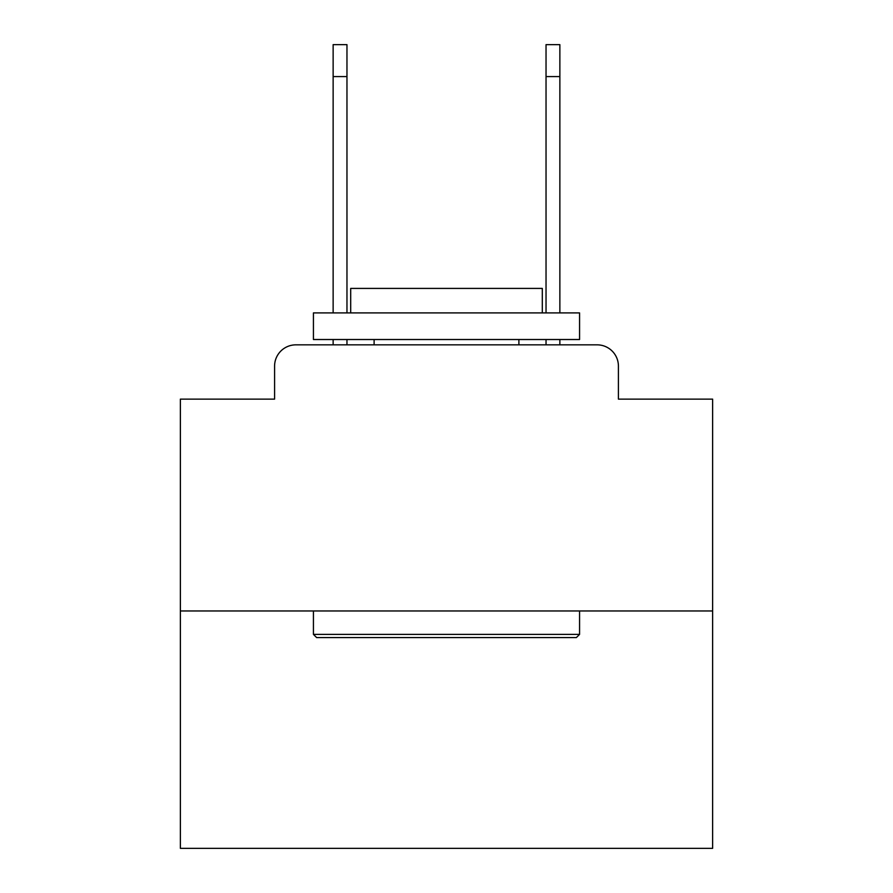 <?xml version="1.0" encoding="UTF-8"?>
<svg xmlns="http://www.w3.org/2000/svg" width="893" height="893" viewBox="0 0 893 893"><rect width="100%" height="100%" fill="white"/><g stroke="black" fill="none" stroke-linecap="round" stroke-linejoin="round"><path stroke-width="1.34" d="M274.586 366.13L274.586 399.126L274.586 366.13A21.287 21.287 0 0 1 295.873 344.843L333.134 344.843L333.134 339.519M712.625 610.968L180.375 610.968L180.375 848.35L712.625 848.35L712.625 399.126L618.414 399.126L618.414 366.13A21.287 21.287 0 0 0 597.127 344.843L295.873 344.843M180.375 610.968L180.375 399.126L274.586 399.126M346.964 339.519L346.964 344.843L363.473 344.843M529.527 344.843L546.036 344.843L546.036 339.519M559.866 339.519L559.866 344.843L597.127 344.843M618.414 399.126L618.414 366.13M576.365 637.58L316.635 637.58L313.432 634.387L579.568 634.387L576.365 637.58M313.432 312.907L579.568 312.907L579.568 339.519L313.432 339.519L313.432 312.907M542.308 312.907L542.308 288.417L350.692 288.417L350.692 312.907M313.432 610.968L313.432 634.387M579.568 610.968L579.568 634.387M374.111 339.519L374.111 344.843M518.889 339.519L518.889 344.843M333.134 312.907L333.134 44.65L346.964 44.65L346.964 312.907M546.036 312.907L546.036 44.65L559.866 44.65L559.866 76.586L546.036 76.586M559.866 312.907L559.866 76.586M333.134 76.586L346.964 76.586"/></g></svg>
